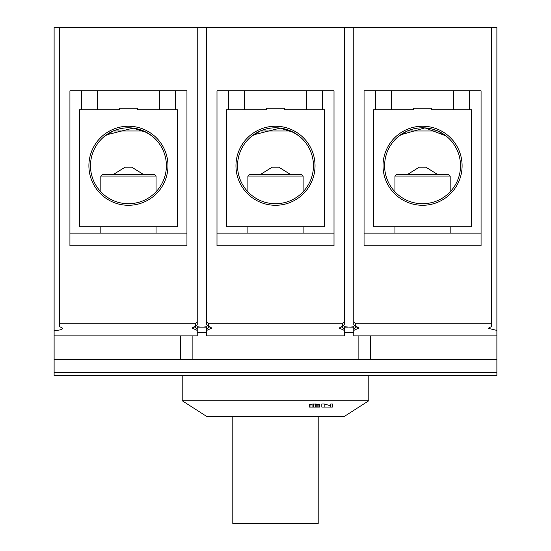 <?xml version="1.0" encoding="UTF-8"?>
<svg xmlns="http://www.w3.org/2000/svg" width="551" height="551" viewBox="0 0 551 551"><rect width="100%" height="100%" fill="white"/><g stroke="black" fill="none" stroke-linecap="round" stroke-linejoin="round"><path stroke-width="0.83" d="M237.55 165.755A37.95 37.95 0 0 0 275.5 203.712A37.95 37.95 0 0 0 313.45 165.755A37.95 37.95 0 0 0 275.5 127.804A37.95 37.95 0 0 0 237.55 165.755A37.95 37.95 0 0 0 275.5 203.712A37.95 37.95 0 0 0 313.45 165.755A37.95 37.95 0 0 0 275.5 127.804A37.95 37.95 0 0 0 237.55 165.755M275.5 205.289A39.534 39.534 0 0 1 235.966 165.755A39.534 39.534 0 0 1 275.5 126.227A39.534 39.534 0 0 1 315.034 165.755A39.534 39.534 0 0 1 275.5 205.289A39.534 39.534 0 0 1 235.966 165.755A39.534 39.534 0 0 1 275.5 126.227A39.534 39.534 0 0 1 315.034 165.755A39.534 39.534 0 0 1 275.5 205.289M299.379 136.255L293.924 132.577L280.232 128.101L253.453 134.871L280.232 128.101L293.924 132.577L299.379 136.255M251.621 136.255L260.299 130.986L290.701 130.986L297.547 134.871L290.701 130.986L260.299 130.986L251.621 136.255M306.652 90.805L306.652 109.78L284.674 109.78L324.518 109.78L324.518 226.798L226.482 226.798L226.482 109.78L266.326 109.78L226.482 109.78L226.482 226.798L324.518 226.798L324.518 109.78L284.674 109.78L284.674 108.196L266.326 108.196L266.326 109.78L244.348 109.78L244.348 90.805M303.119 176.038L247.881 176.038L303.119 176.038L303.119 191.789L303.119 176.038L301.535 174.46L249.465 174.46L247.881 176.038L247.881 191.789L247.881 176.038L249.465 174.46L301.535 174.46L303.119 176.038M278.84 167.187L272.16 167.187L260.478 174.46L272.16 167.187L278.84 167.187L290.522 174.46L278.84 167.187L272.16 167.187L278.84 167.187M90.488 165.755A37.95 37.95 0 0 0 128.438 203.712A37.95 37.95 0 0 0 166.388 165.755A37.95 37.95 0 0 0 128.438 127.804A37.95 37.95 0 0 0 90.488 165.755M128.438 205.289A39.534 39.534 0 0 1 88.904 165.755A39.534 39.534 0 0 1 128.438 126.227A39.534 39.534 0 0 1 167.972 165.755A39.534 39.534 0 0 1 128.438 205.289M152.317 136.255L146.862 132.577L133.17 128.101L106.384 134.871M104.559 136.255L113.237 130.986L143.639 130.986L150.485 134.871M159.59 90.805L159.59 109.78L137.612 109.78L177.456 109.78L177.456 226.798L79.42 226.798L79.42 109.78L119.264 109.78L97.286 109.78L97.286 90.805M137.612 109.78L137.612 108.196L119.264 108.196L119.264 109.78M156.057 191.789L156.057 176.038L100.819 176.038L100.819 191.789M156.057 176.038L154.473 174.46L102.403 174.46L100.819 176.038M131.765 167.187L125.098 167.187L113.416 174.46M384.612 165.755A37.95 37.95 0 0 0 422.562 203.712A37.95 37.95 0 0 0 460.512 165.755A37.95 37.95 0 0 0 422.562 127.804A37.95 37.95 0 0 0 384.612 165.755M422.562 205.289A39.534 39.534 0 0 1 383.028 165.755A39.534 39.534 0 0 1 422.562 126.227A39.534 39.534 0 0 1 462.096 165.755A39.534 39.534 0 0 1 422.562 205.289M445.959 135.877L424.938 127.88L400.515 134.871M398.683 136.255L407.361 130.986L437.763 130.986L444.616 134.871M431.736 109.78L471.58 109.78L471.58 226.798L373.544 226.798L373.544 109.78L413.388 109.78L413.388 108.196L431.736 108.196L431.736 109.78L453.714 109.78L453.714 90.805M450.181 191.789L450.181 176.038L394.943 176.038L394.943 191.789M450.181 176.038L448.597 174.46L396.527 174.46L394.943 176.038M437.584 174.46L425.902 167.187L419.221 167.187L407.54 174.46M284.674 109.78L284.674 108.196L266.326 108.196L266.326 109.78M59.653 326.626L62.814 328.313C62.18 329.684 59.281 330.38 54.115 330.414L54.115 27.55L59.653 27.55L59.653 326.626M209.876 326.695L206.715 328.706L206.715 326.771L202.761 327.142L206.715 327.142L206.715 330.4L211.453 328.217L209.876 326.695M201.177 327.142L197.224 326.771L197.224 327.142L202.761 327.142M59.653 323.258L195.646 323.258L195.646 326.323L192.802 327.556L192.485 328.224L194.062 326.695L197.224 328.706L197.224 326.771M192.485 328.224L197.224 330.4L197.224 335.903L54.115 335.903L54.115 375.438L496.885 375.438L496.885 330.414L488.186 328.313L496.885 330.414L496.885 27.55L59.653 27.55M353.776 27.55L353.776 324.883L355.354 326.323L358.198 327.556L358.515 328.217L356.938 326.695L353.776 328.706L353.776 326.771L349.823 327.142L344.285 326.771L344.285 330.056M206.715 27.55L206.715 321.619L208.292 323.258L342.708 323.258L342.708 326.323L339.864 327.556L339.547 328.224L341.124 326.695L344.285 328.706L344.285 326.771M54.115 335.903L54.115 330.414M69.929 90.805L186.947 90.805L186.947 245.774L69.929 245.774L69.929 90.805M195.646 326.323L197.224 324.883L197.224 321.619L195.646 323.258M197.224 321.619L197.224 27.55M206.715 321.619L206.715 324.656M216.991 90.805L334.009 90.805L334.009 245.774L216.991 245.774L216.991 90.805M342.708 326.323L344.285 324.883L344.285 321.619L342.708 323.258M344.285 321.619L344.285 27.55M364.053 90.805L481.071 90.805L481.071 245.774L364.053 245.774L364.053 90.805M353.776 321.619L355.354 323.258L491.347 323.258L491.347 27.55M488.186 328.313L491.347 326.626L491.347 323.258M54.115 359.624L180.618 359.624L180.618 335.903M496.885 359.624L180.618 359.624M54.115 372.276L496.885 372.276M206.715 324.883L208.292 326.323L211.136 327.556L211.453 328.217M197.224 328.706L197.224 330.4M206.715 326.771L206.715 327.142M208.292 326.323L208.292 323.258M339.547 328.224L344.285 330.4L344.285 335.903L206.715 335.903L206.715 330.4M344.285 328.706L344.285 330.4M348.239 327.142L344.285 327.142M353.776 326.771L353.776 327.142L349.823 327.142M358.515 328.217L353.776 330.4L353.776 327.142M355.354 326.323L355.354 323.258M496.885 335.903L353.776 335.903L353.776 330.4M370.382 335.903L370.382 359.624M197.224 327.142L197.224 330.056M192.134 335.903L192.134 359.624M358.866 335.903L358.866 359.624M182.202 375.438L182.202 400.742L368.798 400.742L368.798 375.438M69.929 233.121L186.947 233.121M81.472 90.805L81.472 109.78M175.404 109.78L175.404 90.805M216.991 233.121L334.009 233.121M322.466 109.78L322.466 90.805M228.534 90.805L228.534 109.78M364.053 233.121L481.071 233.121M469.528 90.805L469.528 109.78M391.41 90.805L391.41 109.78L413.388 109.78M375.596 90.805L375.596 109.78M197.224 332.742L206.715 332.742M182.202 400.742L206.873 416.556L344.127 416.556L368.798 400.742M324.174 403.973L324.174 407.065L321.805 407.065L321.805 403.973L324.174 403.973L330.765 405.832M330.765 403.973L332.349 403.973L332.349 407.065L330.765 407.065L330.765 403.973M309.414 404.482L309.414 407.065L309.414 404.482L313.367 403.973L319.435 404.482L319.697 407.065L319.435 404.482M353.776 332.742L344.285 332.742M324.174 407.065L330.765 407.065M312.052 404.021L312.052 407.065L313.367 407.065L313.367 403.973M310.998 404.117L310.998 407.065L312.052 407.065M309.944 404.296L309.944 407.065L310.998 407.065M309.414 407.065L309.944 407.065M318.905 404.296L318.905 407.065L319.435 407.065M317.851 404.117L317.851 407.065L318.905 407.065M316.797 404.021L316.797 407.065L317.851 407.065M315.482 403.973L315.482 407.065L316.797 407.065M313.367 407.065L315.482 407.065M232.804 416.556L232.804 523.45L318.196 523.45L318.196 416.556M303.119 233.121L303.119 226.798L303.119 233.121M247.881 233.121L247.881 226.798L247.881 233.121M156.057 233.121L156.057 226.798M125.098 167.187L131.779 167.187L143.46 174.46M100.819 233.121L100.819 226.798M450.181 233.121L450.181 226.798M394.943 233.121L394.943 226.798M425.902 167.187L419.221 167.187"/></g></svg>
